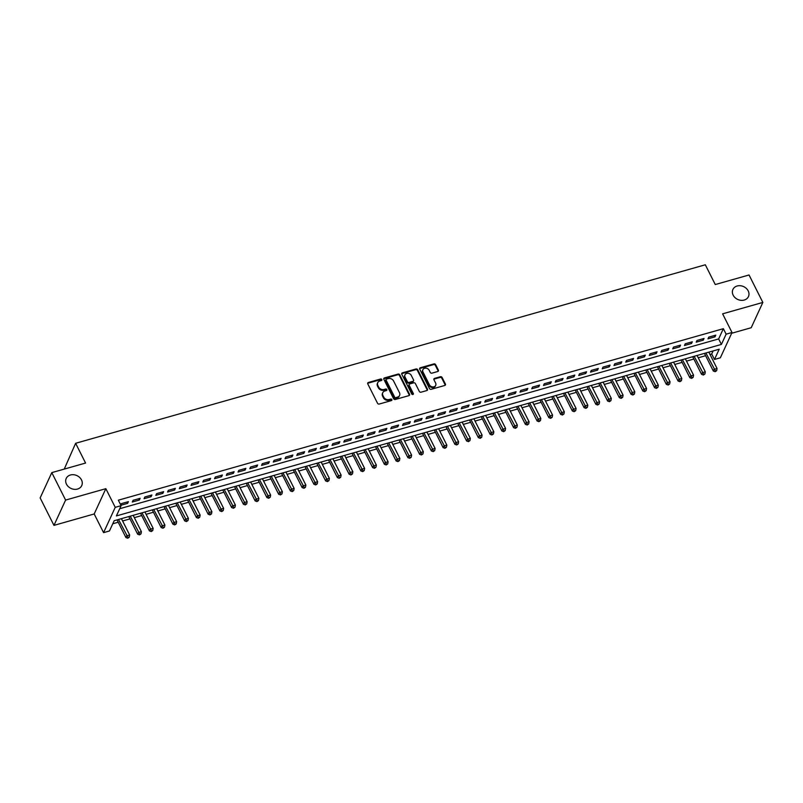 <?xml version="1.0" encoding="UTF-8"?>
<svg xmlns="http://www.w3.org/2000/svg" width="803" height="803" viewBox="0 0 803 803"><rect width="100%" height="100%" fill="white"/><g stroke="black" fill="none" stroke-linecap="round" stroke-linejoin="round"><path stroke-width="1.2" d="M381.826 379.538A0.913 0.763 24.7 0 0 380.642 379.006L368.386 382.479A1.315 1.084 24.7 0 0 367.774 383.884L377.54 403.287A1.315 1.084 24.7 0 0 379.227 404.039L391.483 400.567A0.913 0.763 24.7 0 0 390.73 399.061L389.144 399.513A4.196 3.463 24.7 0 1 383.714 397.104L382.901 395.488A4.196 3.463 24.7 0 1 382.78 392.687A4.196 3.463 24.7 0 1 384.858 390.991L386.444 390.539A0.913 0.763 24.7 0 0 385.681 389.033L384.095 389.485A4.196 3.463 24.7 0 1 378.675 387.076L377.862 385.46A4.196 3.463 24.7 0 1 377.741 382.66A4.196 3.463 24.7 0 1 379.819 380.973L381.405 380.522A0.913 0.763 24.7 0 0 381.826 379.538M381.586 380.441A0.913 0.763 24.7 0 0 380.331 379.699L368.075 383.172A1.315 1.084 24.7 0 0 367.654 383.392M391.673 400.486A0.913 0.763 24.7 0 0 390.409 399.743L388.823 400.195L389.144 399.513M386.624 390.469A0.913 0.763 24.7 0 0 385.37 389.716L383.784 390.168L384.095 389.485M733.159 295.163A8.552 7.066 24.7 0 0 740.988 300.332A8.552 7.066 24.7 0 0 748.436 296.608A8.552 7.066 24.7 0 0 748.195 290.897A8.552 7.066 24.7 0 0 740.356 285.727A8.552 7.066 24.7 0 0 732.908 289.451A8.552 7.066 24.7 0 0 733.159 295.163M66.458 484.149A8.552 7.066 24.7 0 0 74.288 489.328A8.552 7.066 24.7 0 0 81.735 485.594A8.552 7.066 24.7 0 0 81.494 479.893A8.552 7.066 24.7 0 0 73.655 474.724A8.552 7.066 24.7 0 0 66.207 478.447A8.552 7.066 24.7 0 0 66.458 484.149M437.765 371.498A1.315 1.084 24.7 0 0 438.378 370.093L435.638 364.652A1.315 1.084 24.7 0 0 433.941 363.9L420.34 367.754A1.315 1.084 24.7 0 0 419.728 369.159L429.485 388.562A1.315 1.084 24.7 0 0 431.181 389.314L444.792 385.46A1.315 1.084 24.7 0 0 445.404 384.055L442.092 377.48A1.315 1.084 24.7 0 0 440.395 376.727L434.574 378.374A1.315 1.084 24.7 0 0 433.961 379.779L435.607 383.041A3.503 2.901 24.7 0 1 435.708 385.38A3.503 2.901 24.7 0 1 432.646 386.916A3.503 2.901 24.7 0 1 429.434 384.788L423.01 372.02A3.503 2.901 24.7 0 1 422.91 369.681A3.503 2.901 24.7 0 1 425.961 368.145A3.503 2.901 24.7 0 1 429.183 370.273L430.247 372.401A1.315 1.084 24.7 0 0 431.944 373.154L437.765 371.498M726.123 334.168L732.005 332.502L720.351 357.797L714.479 359.463L719.207 349.205L114.177 520.715L109.459 530.974L103.587 532.64L115.23 507.335L121.102 505.679L116.385 515.928L721.405 344.427L726.123 334.168L723.362 328.678L118.342 500.189L121.102 505.679M51.793 472.626L65.605 500.078L53.962 525.373L40.15 497.92L51.793 472.626L85.57 463.05L75.633 443.286L705.325 264.779L715.262 284.553L749.038 274.977L762.85 302.43L722.61 313.832L732.005 332.502M53.962 525.373L94.192 513.97L105.845 488.676L65.605 500.078M105.845 488.676L115.23 507.335M399.774 374.82A1.315 1.084 24.7 0 0 398.087 374.068L384.476 377.922A1.315 1.084 24.7 0 0 383.864 379.327L393.621 398.73A1.315 1.084 24.7 0 0 395.317 399.482L408.928 395.628A1.315 1.084 24.7 0 0 409.54 394.223L399.774 374.82L399.462 375.503A1.315 1.084 24.7 0 0 397.766 374.75L384.165 378.604A1.315 1.084 24.7 0 0 383.744 378.825M402.403 372.843L416.014 368.978A1.315 1.084 24.7 0 1 417.711 369.731L427.467 389.134A1.315 1.084 24.7 0 1 426.855 390.539L421.033 392.195A1.315 1.084 24.7 0 1 419.337 391.442L415.382 383.573A1.315 1.084 24.7 0 0 413.686 382.82L409.821 383.914A1.315 1.084 24.7 0 0 409.209 385.32L413.334 393.51A0.913 0.763 24.7 0 1 411.718 393.972L401.801 374.248A1.315 1.084 24.7 0 1 402.403 372.843L402.092 373.525L415.703 369.671L416.014 368.978M731.643 333.275L751.206 327.724L762.85 302.43M120.892 505.258L127.607 503.351L128.4 501.644L121.343 503.642L120.741 504.957M140.144 498.312L133.097 500.309L132.304 502.026L139.361 500.028L140.144 498.312M151.887 494.979L144.841 496.987L144.058 498.693L151.105 496.696L151.887 494.979M163.641 491.657L156.595 493.654L155.802 495.361L162.848 493.363L163.641 491.657M175.385 488.324L168.339 490.322L167.556 492.028L174.602 490.031L175.385 488.324M187.139 484.992L180.083 486.989L179.3 488.696L186.346 486.698L187.139 484.992M198.883 481.659L191.837 483.657L191.044 485.373L198.1 483.376L198.883 481.659M210.627 478.337L203.581 480.335L202.798 482.041L209.844 480.043L210.627 478.337M222.381 475.005L215.334 477.002L214.542 478.708L221.598 476.711L222.381 475.005M234.125 471.672L227.078 473.67L226.295 475.376L233.342 473.379L234.125 471.672M245.879 468.34L238.822 470.337L238.039 472.054L245.086 470.056L245.879 468.34M257.622 465.007L250.576 467.005L249.793 468.721L256.84 466.724L257.622 465.007M269.376 461.685L262.32 463.682L261.537 465.389L268.583 463.391L269.376 461.685M281.12 458.352L274.074 460.35L273.281 462.056L280.337 460.059L281.12 458.352M292.864 455.02L285.818 457.017L285.035 458.724L292.081 456.726L292.864 455.02M304.618 451.687L297.572 453.685L296.779 455.401L303.825 453.404L304.618 451.687M316.362 448.365L309.316 450.363L308.533 452.069L315.579 450.071L316.362 448.365M328.116 445.033L321.059 447.03L320.277 448.736L327.323 446.739L328.116 445.033M339.86 441.7L332.813 443.698L332.02 445.404L339.077 443.407L339.86 441.7M351.604 438.368L344.557 440.365L343.774 442.082L350.821 440.074L351.604 438.368M363.357 435.035L356.311 437.033L355.518 438.749L362.565 436.752L363.357 435.035M375.101 431.713L368.055 433.71L367.272 435.417L374.318 433.419L375.101 431.713M386.855 428.38L379.799 430.378L379.016 432.084L386.062 430.087L386.855 428.38M398.599 425.048L391.553 427.045L390.76 428.752L397.816 426.754L398.599 425.048M410.353 421.716L403.297 423.713L402.514 425.429L409.56 423.432L410.353 421.716M422.097 418.393L415.051 420.391L414.258 422.097L421.314 420.099L422.097 418.393M433.841 415.061L426.794 417.058L426.012 418.764L433.058 416.767L433.841 415.061M445.595 411.728L438.548 413.726L437.755 415.432L444.802 413.435L445.595 411.728M457.339 408.396L450.292 410.393L449.509 412.11L456.556 410.102L457.339 408.396M469.093 405.063L462.036 407.061L461.253 408.777L468.3 406.78L469.093 405.063M480.836 401.741L473.79 403.738L472.997 405.445L480.053 403.447L480.836 401.741M492.58 398.408L485.534 400.406L484.751 402.112L491.797 400.115L492.58 398.408M504.334 395.076L497.288 397.073L496.495 398.78L503.541 396.782L504.334 395.076M516.078 391.744L509.032 393.741L508.249 395.457L515.295 393.46L516.078 391.744M527.832 388.411L520.776 390.419L519.993 392.125L527.039 390.128L527.832 388.411M539.576 385.089L532.53 387.086L531.737 388.793L538.793 386.795L539.576 385.089M551.33 381.756L544.273 383.754L543.49 385.46L550.537 383.463L551.33 381.756M563.074 378.424L556.027 380.421L555.234 382.138L562.291 380.13L563.074 378.424M574.818 375.091L567.771 377.089L566.988 378.805L574.035 376.808L574.818 375.091M586.571 371.769L579.525 373.766L578.732 375.473L585.778 373.475L586.571 371.769M598.315 368.436L591.269 370.434L590.486 372.14L597.532 370.143L598.315 368.436M610.069 365.104L603.013 367.101L602.23 368.808L609.276 366.81L610.069 365.104M621.813 361.772L614.767 363.769L613.974 365.485L621.03 363.488L621.813 361.772M633.557 358.439L626.511 360.447L625.728 362.153L632.774 360.156L633.557 358.439M645.311 355.117L638.265 357.114L637.472 358.821L644.518 356.823L645.311 355.117M657.055 351.784L650.008 353.782L649.225 355.488L656.272 353.491L657.055 351.784M668.809 348.452L661.752 350.449L660.969 352.156L668.016 350.158L668.809 348.452M680.553 345.119L673.506 347.117L672.713 348.833L679.77 346.836L680.553 345.119M692.306 341.797L685.25 343.794L684.467 345.501L691.513 343.503L692.306 341.797M704.05 338.464L697.004 340.462L696.211 342.168L703.267 340.171L704.05 338.464M119.707 508.721L718.645 338.936L723.362 328.678M707.965 338.836L715.011 336.838L715.794 335.132L708.748 337.13L707.965 338.836M112.781 523.757L118.222 522.221M122.598 520.976L129.966 518.889M134.342 517.644L141.709 515.556M146.096 514.311L153.463 512.224M157.84 510.989L165.207 508.891M169.584 507.657L176.961 505.569M181.337 504.324L188.705 502.236M193.081 500.992L200.459 498.904M204.835 497.659L212.203 495.571M216.579 494.337L223.947 492.249M228.333 491.004L235.701 488.917M240.077 487.672L247.444 485.584M251.821 484.339L259.198 482.252M263.575 481.017L270.942 478.919M275.319 477.685L282.686 475.597M287.072 474.352L294.44 472.264M298.816 471.02L306.184 468.932M310.56 467.687L317.938 465.599M322.314 464.365L329.682 462.277M334.058 461.032L341.426 458.945M345.812 457.7L353.179 455.612M357.556 454.368L364.923 452.28M369.31 451.045L376.677 448.947M381.054 447.713L388.421 445.625M392.797 444.38L400.175 442.292M404.551 441.048L411.919 438.96M416.295 437.715L423.663 435.627M428.049 434.393L435.417 432.305M439.793 431.06L447.161 428.973M451.537 427.728L458.914 425.64M463.291 424.396L470.658 422.308M475.035 421.073L482.402 418.975M486.789 417.741L494.156 415.653M498.533 414.408L505.9 412.32M510.276 411.076L517.654 408.988M522.03 407.743L529.398 405.656M533.774 404.421L541.152 402.323M545.528 401.088L552.896 399.001M557.272 397.756L564.639 395.668M569.026 394.424L576.393 392.336M580.77 391.101L588.137 389.003M592.514 387.769L599.891 385.681M604.268 384.436L611.635 382.348M616.011 381.104L623.379 379.016M627.765 377.771L635.133 375.684M639.509 374.449L646.877 372.351M651.253 371.116L658.631 369.029M663.007 367.784L670.375 365.696M674.751 364.452L682.128 362.364M686.505 361.119L693.872 359.031M698.249 357.797L705.616 355.709M710.003 354.464L711.719 353.972L713.124 350.931M75.633 443.286L64.24 469.093M711.719 353.972L714.479 359.463M94.192 513.97L103.587 532.64M718.645 338.936L721.405 344.427M127.607 503.351L126.954 502.056M139.361 500.028L138.698 498.723M151.105 496.696L150.452 495.391M162.848 493.363L162.196 492.058M174.602 490.031L173.95 488.736M186.346 486.698L185.694 485.403M198.1 483.376L197.438 482.071M209.844 480.043L209.192 478.739M221.598 476.711L220.935 475.406M233.342 473.379L232.689 472.084M245.086 470.056L244.433 468.751M256.84 466.724L256.187 465.419M268.583 463.391L267.931 462.086M280.337 460.059L279.675 458.764M292.081 456.726L291.429 455.431M303.825 453.404L303.173 452.099M315.579 450.071L314.927 448.767M327.323 446.739L326.67 445.434M339.077 443.407L338.414 442.112M350.821 440.074L350.168 438.779M362.565 436.752L361.912 435.447M374.318 433.419L373.666 432.114M386.062 430.087L385.41 428.792M397.816 426.754L397.164 425.46M409.56 423.432L408.908 422.127M421.314 420.099L420.652 418.795M433.058 416.767L432.405 415.462M444.802 413.435L444.149 412.14M456.556 410.102L455.903 408.807M468.3 406.78L467.647 405.475M480.053 403.447L479.391 402.142M491.797 400.115L491.145 398.82M503.541 396.782L502.889 395.488M515.295 393.46L514.643 392.155M527.039 390.128L526.387 388.823M538.793 386.795L538.14 385.49M550.537 383.463L549.884 382.168M562.291 380.13L561.628 378.835M574.035 376.808L573.382 375.503M585.778 373.475L585.126 372.17M597.532 370.143L596.88 368.838M609.276 366.81L608.624 365.516M621.03 363.488L620.368 362.183M632.774 360.156L632.122 358.851M644.518 356.823L643.865 355.518M656.272 353.491L655.619 352.196M668.016 350.158L667.363 348.863M679.77 346.836L679.117 345.531M691.513 343.503L690.861 342.198M703.267 340.171L702.605 338.866M715.011 336.838L714.359 335.544M377.741 382.66L377.42 383.352A4.196 3.463 24.7 0 0 377.54 386.153L377.862 385.46M383.784 390.168A4.196 3.463 24.7 0 1 378.354 387.769L377.54 386.153M382.78 392.687L382.469 393.37A4.196 3.463 24.7 0 0 382.589 396.17L382.901 395.488M388.823 400.195A4.196 3.463 24.7 0 1 383.402 397.786L382.589 396.17M409.339 395.397A1.315 1.084 24.7 0 0 409.219 394.905L399.462 375.503M386.504 379.076A0.913 0.763 24.7 0 0 386.072 380.06L394.644 397.084A0.913 0.763 24.7 0 0 395.829 397.615L397.495 397.134A4.196 3.463 24.7 0 0 399.573 395.447A4.196 3.463 24.7 0 0 399.452 392.647L393.6 381.003A4.196 3.463 24.7 0 0 388.18 378.594L386.504 379.076M386.052 379.448L385.731 380.13A0.913 0.763 24.7 0 0 385.761 380.742L386.072 380.06M399.573 395.447L399.262 396.13A4.196 3.463 24.7 0 1 397.184 397.826L395.518 398.298A0.913 0.763 24.7 0 1 394.323 397.766L385.761 380.742M427.276 390.318A1.315 1.084 24.7 0 0 427.156 389.816L417.399 370.414A1.315 1.084 24.7 0 0 415.703 369.671M409.169 384.446L408.857 385.129A1.315 1.084 24.7 0 0 408.898 386.002L413.013 394.193L413.334 393.51M411.277 375.402A3.503 2.901 24.7 0 0 408.065 373.285A3.503 2.901 24.7 0 0 405.003 374.81A3.503 2.901 24.7 0 0 405.103 377.159L407.372 381.656A1.315 1.084 24.7 0 0 409.068 382.409L412.923 381.315A1.315 1.084 24.7 0 0 413.535 379.909L411.277 375.402M405.003 374.81L404.692 375.503A3.503 2.901 24.7 0 0 404.792 377.842L405.103 377.159M413.575 380.783L413.264 381.465A1.315 1.084 24.7 0 1 412.612 381.997L408.747 383.091A1.315 1.084 24.7 0 1 407.051 382.338L404.792 377.842M422.91 369.681L422.589 370.364A3.503 2.901 24.7 0 0 422.699 372.702L423.01 372.02M435.708 385.38L435.387 386.072A3.503 2.901 24.7 0 1 432.335 387.598A3.503 2.901 24.7 0 1 429.123 385.48L422.699 372.702M445.203 385.239A1.315 1.084 24.7 0 0 445.083 384.737L441.78 378.163A1.315 1.084 24.7 0 0 440.084 377.41L434.262 379.066A1.315 1.084 24.7 0 0 433.841 379.287M438.187 371.277A1.315 1.084 24.7 0 0 438.067 370.775L435.326 365.335A1.315 1.084 24.7 0 0 433.63 364.582L420.019 368.436A1.315 1.084 24.7 0 0 419.608 368.667M117.057 519.902L125.93 537.548L126.713 535.842L129.654 535.009L121.434 518.658M118.493 519.491L128.078 537.528L127.767 538.221L129.253 537.197L128.078 537.528M129.654 535.009L129.253 537.197M127.767 538.221L125.93 537.548M128.801 516.57L137.674 534.226L138.467 532.509L141.398 531.676L133.178 515.335M130.247 516.168L139.832 534.206L139.511 534.888L141.007 533.865L139.832 534.206M141.398 531.676L141.007 533.865M139.511 534.888L137.674 534.226M140.545 513.237L149.428 530.893L150.211 529.177L153.152 528.344L144.931 512.003M141.99 512.836L151.576 530.873L151.265 531.556L152.751 530.542L151.576 530.873M153.152 528.344L152.751 530.542M151.265 531.556L149.428 530.893M152.299 509.915L161.172 527.561L161.965 525.855L164.896 525.021L156.675 508.67M153.734 509.503L163.32 527.541L163.009 528.223L164.495 527.21L163.32 527.541M164.896 525.021L164.495 527.21M163.009 528.223L161.172 527.561M164.043 506.583L172.926 524.229L173.709 522.522L176.65 521.689L168.419 505.338M165.488 506.171L175.074 524.208L174.753 524.891L176.248 523.877L175.074 524.208M176.65 521.689L176.248 523.877M174.753 524.891L172.926 524.229M175.797 503.25L184.67 520.896L185.453 519.19L188.394 518.357L180.173 502.005M177.232 502.839L186.818 520.886L186.507 521.569L187.992 520.545L186.818 520.886M188.394 518.357L187.992 520.545M186.507 521.569L184.67 520.896M187.541 499.918L196.414 517.574L197.207 515.857L200.138 515.024L191.917 498.683M188.986 499.516L198.572 517.554L198.251 518.236L199.746 517.222L198.572 517.554M200.138 515.024L199.746 517.222M198.251 518.236L196.414 517.574M199.295 496.595L208.168 514.241L208.951 512.535L211.892 511.702L203.671 495.351M200.73 496.184L210.316 514.221L210.005 514.904L211.49 513.89L210.316 514.221M211.892 511.702L211.49 513.89M210.005 514.904L208.168 514.241M211.038 493.263L219.912 510.909L220.705 509.202L223.636 508.369L215.415 492.018M212.484 492.851L222.06 510.889L221.748 511.571L223.244 510.557L222.06 510.889M223.636 508.369L223.244 510.557M221.748 511.571L219.912 510.909M222.782 489.93L231.665 507.576L232.448 505.87L235.389 505.037L227.169 488.686M224.228 489.519L233.814 507.556L233.502 508.249L234.988 507.225L233.814 507.556M235.389 505.037L234.988 507.225M233.502 508.249L231.665 507.576M234.536 486.598L243.409 504.244L244.202 502.537L247.133 501.704L238.913 485.363M235.972 486.186L245.557 504.234L245.246 504.916L246.732 503.893L245.557 504.234M247.133 501.704L246.732 503.893M245.246 504.916L243.409 504.244M246.28 483.265L255.163 500.921L255.946 499.205L258.887 498.372L250.656 482.031M247.725 482.864L257.311 500.901L256.99 501.584L258.486 500.57L257.311 500.901M258.887 498.372L258.486 500.57M256.99 501.584L255.163 500.921M258.034 479.943L266.907 497.589L267.69 495.883L270.631 495.049L262.41 478.698M259.469 479.532L269.055 497.569L268.744 498.251L270.23 497.238L269.055 497.569M270.631 495.049L270.23 497.238M268.744 498.251L266.907 497.589M269.778 476.611L278.651 494.257L279.444 492.55L282.375 491.717L274.154 475.366M271.223 476.199L280.809 494.236L280.488 494.919L281.983 493.905L280.809 494.236M282.375 491.717L281.983 493.905M280.488 494.919L278.651 494.257M281.522 473.278L290.405 490.924L291.188 489.218L294.129 488.385L285.908 472.034M282.967 472.867L292.553 490.914L292.242 491.597L293.727 490.573L292.553 490.914M294.129 488.385L293.727 490.573M292.242 491.597L290.405 490.924M293.276 469.946L302.149 487.602L302.942 485.885L305.873 485.052L297.652 468.711M294.711 469.544L304.297 487.582L303.986 488.264L305.471 487.25L304.297 487.582M305.873 485.052L305.471 487.25M303.986 488.264L302.149 487.602M305.02 466.613L313.903 484.269L314.686 482.563L317.627 481.73L309.396 465.379M306.465 466.212L316.051 484.249L315.73 484.932L317.225 483.918L316.051 484.249M317.627 481.73L317.225 483.918M315.73 484.932L313.903 484.269M316.773 463.291L325.647 480.937L326.43 479.23L329.371 478.397L321.15 462.046M318.209 462.879L327.795 480.917L327.483 481.599L328.969 480.585L327.795 480.917M329.371 478.397L328.969 480.585M327.483 481.599L325.647 480.937M328.517 459.958L337.39 477.604L338.183 475.898L341.114 475.065L332.894 458.714M329.963 459.547L339.549 477.584L339.227 478.267L340.723 477.253L339.549 477.584M341.114 475.065L340.723 477.253M339.227 478.267L337.39 477.604M340.271 456.626L349.144 474.272L349.927 472.565L352.868 471.732L344.648 455.391M341.707 456.214L351.292 474.262L350.981 474.944L352.467 473.921L351.292 474.262M352.868 471.732L352.467 473.921M350.981 474.944L349.144 474.272M352.015 453.293L360.888 470.949L361.681 469.233L364.612 468.4L356.391 452.059M353.461 452.892L363.036 470.929L362.725 471.612L364.211 470.598L363.036 470.929M364.612 468.4L364.211 470.598M362.725 471.612L360.888 470.949M363.759 449.971L372.642 467.617L373.425 465.911L376.366 465.078L368.145 448.726M365.204 449.56L374.79 467.597L374.479 468.279L375.965 467.266L374.79 467.597M376.366 465.078L375.965 467.266M374.479 468.279L372.642 467.617M375.513 446.639L384.386 464.285L385.169 462.578L388.11 461.745L379.889 445.394M376.948 446.227L386.534 464.264L386.223 464.947L387.708 463.933L386.534 464.264M388.11 461.745L387.708 463.933M386.223 464.947L384.386 464.285M387.257 443.306L396.14 460.952L396.923 459.246L399.864 458.413L391.633 442.062M388.702 442.895L398.288 460.932L397.967 461.625L399.462 460.601L398.288 460.932M399.864 458.413L399.462 460.601M397.967 461.625L396.14 460.952M399.011 439.974L407.884 457.63L408.667 455.913L411.608 455.08L403.387 438.739M400.446 439.572L410.032 457.61L409.721 458.292L411.206 457.278L410.032 457.61M411.608 455.08L411.206 457.278M409.721 458.292L407.884 457.63M410.755 436.641L419.628 454.297L420.421 452.581L423.352 451.758L415.131 435.407M412.2 436.24L421.786 454.277L421.465 454.96L422.96 453.946L421.786 454.277M423.352 451.758L422.96 453.946M421.465 454.96L419.628 454.297M422.498 433.319L431.382 450.965L432.165 449.258L435.106 448.425L426.885 432.074M423.944 432.907L433.53 450.945L433.219 451.627L434.704 450.613L433.53 450.945M435.106 448.425L434.704 450.613M433.219 451.627L431.382 450.965M434.252 429.986L443.126 447.632L443.918 445.926L446.849 445.093L438.629 428.742M435.688 429.575L445.274 447.612L444.962 448.295L446.448 447.281L445.274 447.612M446.849 445.093L446.448 447.281M444.962 448.295L443.126 447.632M445.996 426.654L454.879 444.3L455.662 442.594L458.603 441.76L450.373 425.409M447.442 426.242L457.027 444.29L456.706 444.972L458.202 443.949L457.027 444.29M458.603 441.76L458.202 443.949M456.706 444.972L454.879 444.3M457.75 423.322L466.623 440.977L467.406 439.261L470.347 438.428L462.126 422.087M459.186 422.92L468.771 440.957L468.46 441.64L469.946 440.626L468.771 440.957M470.347 438.428L469.946 440.626M468.46 441.64L466.623 440.977M469.494 419.999L478.367 437.645L479.16 435.939L482.091 435.106L473.87 418.754M470.939 419.588L480.525 437.625L480.204 438.308L481.7 437.294L480.525 437.625M482.091 435.106L481.7 437.294M480.204 438.308L478.367 437.645M481.238 416.667L490.121 434.313L490.904 432.606L493.845 431.773L485.624 415.422M482.683 416.255L492.269 434.293L491.958 434.975L493.443 433.961L492.269 434.293M493.845 431.773L493.443 433.961M491.958 434.975L490.121 434.313M492.992 413.334L501.865 430.98L502.658 429.274L505.589 428.441L497.368 412.09M494.427 412.923L504.013 430.96L503.702 431.653L505.187 430.629L504.013 430.96M505.589 428.441L505.187 430.629M503.702 431.653L501.865 430.98M504.736 410.002L513.619 427.658L514.402 425.941L517.343 425.108L509.122 408.767M506.181 409.6L515.767 427.638L515.446 428.32L516.941 427.296L515.767 427.638M517.343 425.108L516.941 427.296M515.446 428.32L513.619 427.658M516.49 406.669L525.363 424.325L526.146 422.609L529.087 421.786L520.866 405.435M517.925 406.268L527.511 424.305L527.2 424.988L528.685 423.974L527.511 424.305M529.087 421.786L528.685 423.974M527.2 424.988L525.363 424.325M528.233 403.347L537.107 420.993L537.9 419.286L540.831 418.453L532.61 402.102M529.679 402.935L539.265 420.973L538.943 421.655L540.439 420.642L539.265 420.973M540.831 418.453L540.439 420.642M538.943 421.655L537.107 420.993M539.987 400.014L548.861 417.66L549.643 415.954L552.584 415.121L544.364 398.77M541.423 399.603L551.009 417.64L550.697 418.323L552.183 417.309L551.009 417.64M552.584 415.121L552.183 417.309M550.697 418.323L548.861 417.66M551.731 396.682L560.604 414.328L561.397 412.622L564.328 411.788L556.108 395.437M553.177 396.27L562.762 414.318L562.441 415L563.937 413.977L562.762 414.318M564.328 411.788L563.937 413.977M562.441 415L560.604 414.328M563.475 393.35L572.358 411.006L573.141 409.289L576.082 408.456L567.862 392.115M564.921 392.948L574.506 410.985L574.195 411.668L575.681 410.654L574.506 410.985M576.082 408.456L575.681 410.654M574.195 411.668L572.358 411.006M575.229 390.027L584.102 407.673L584.895 405.967L587.826 405.134L579.605 388.782M576.664 389.616L586.25 407.653L585.939 408.336L587.425 407.322L586.25 407.653M587.826 405.134L587.425 407.322M585.939 408.336L584.102 407.673M586.973 386.695L595.856 404.341L596.639 402.634L599.58 401.801L591.349 385.45M588.418 386.283L598.004 404.321L597.683 405.003L599.179 403.989L598.004 404.321M599.58 401.801L599.179 403.989M597.683 405.003L595.856 404.341M598.727 383.362L607.6 401.008L608.383 399.302L611.324 398.469L603.103 382.118M600.162 382.951L609.748 400.988L609.437 401.681L610.922 400.657L609.748 400.988M611.324 398.469L610.922 400.657M609.437 401.681L607.6 401.008M610.471 380.03L619.344 397.686L620.137 395.969L623.068 395.136L614.847 378.795M611.916 379.618L621.502 397.666L621.181 398.348L622.676 397.324L621.502 397.666M623.068 395.136L622.676 397.324M621.181 398.348L619.344 397.686M622.215 376.697L631.098 394.353L631.881 392.637L634.822 391.804L626.601 375.463M623.66 376.296L633.246 394.333L632.935 395.016L634.42 394.002L633.246 394.333M634.822 391.804L634.42 394.002M632.935 395.016L631.098 394.353M633.968 373.375L642.842 391.021L643.635 389.314L646.566 388.481L638.345 372.13M635.404 372.963L644.99 391.001L644.679 391.683L646.164 390.67L644.99 391.001M646.566 388.481L646.164 390.67M644.679 391.683L642.842 391.021M645.712 370.042L654.596 387.688L655.378 385.982L658.319 385.149L650.089 368.798M647.158 369.631L656.744 387.668L656.422 388.351L657.918 387.337L656.744 387.668M658.319 385.149L657.918 387.337M656.422 388.351L654.596 387.688M657.466 366.71L666.339 384.356L667.122 382.65L670.063 381.816L661.843 365.465M658.902 366.298L668.487 384.346L668.176 385.028L669.662 384.005L668.487 384.346M670.063 381.816L669.662 384.005M668.176 385.028L666.339 384.356M669.21 363.378L678.083 381.034L678.876 379.317L681.807 378.484L673.587 362.143M670.656 362.976L680.241 381.013L679.92 381.696L681.416 380.682L680.241 381.013M681.807 378.484L681.416 380.682M679.92 381.696L678.083 381.034M680.964 360.055L689.837 377.701L690.62 375.995L693.561 375.162L685.34 358.811M682.399 359.644L691.985 377.681L691.674 378.364L693.16 377.35L691.985 377.681M693.561 375.162L693.16 377.35M691.674 378.364L689.837 377.701M692.708 356.723L701.581 374.369L702.374 372.662L705.305 371.829L697.084 355.478M694.153 356.311L703.739 374.349L703.418 375.031L704.914 374.017L703.739 374.349M705.305 371.829L704.914 374.017M703.418 375.031L701.581 374.369M704.452 353.39L713.335 371.036L714.118 369.33L717.059 368.497L708.838 352.146M705.897 352.979L715.483 371.016L715.172 371.709L716.657 370.685L715.483 371.016M717.059 368.497L716.657 370.685M715.172 371.709L713.335 371.036M380.331 379.699L380.642 379.006M390.409 399.743L390.73 399.061M385.37 389.716L385.681 389.033M378.354 387.769L378.675 387.076M383.402 397.786L383.714 397.104M368.075 383.172L368.386 382.479M409.219 394.905L409.54 394.223M384.165 378.604L384.476 377.922M397.766 374.75L398.087 374.068M394.323 397.766L394.644 397.084M395.518 398.298L395.829 397.615M397.184 397.826L397.495 397.134M417.399 370.414L417.711 369.731M427.156 389.816L427.467 389.134M408.898 386.002L409.209 385.32M407.051 382.338L407.372 381.656M408.747 383.091L409.068 382.409M412.612 381.997L412.923 381.315M429.123 385.48L429.434 384.788M434.262 379.066L434.574 378.374M440.084 377.41L440.395 376.727M441.78 378.163L442.092 377.48M445.083 384.737L445.404 384.055M420.019 368.436L420.34 367.754M433.63 364.582L433.941 363.9M435.326 365.335L435.638 364.652M438.067 370.775L438.378 370.093"/></g></svg>
